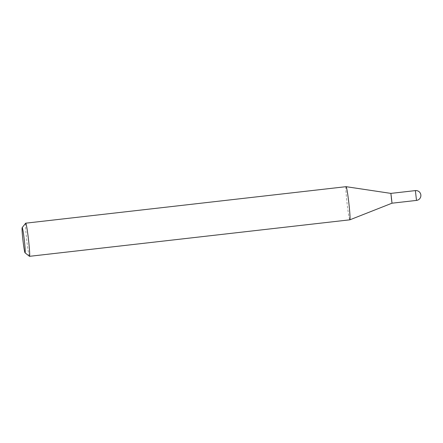 <?xml version="1.0" encoding="UTF-8"?>
<svg xmlns="http://www.w3.org/2000/svg" width="443" height="443" viewBox="0 0 443 443"><rect width="100%" height="100%" fill="white"/><g stroke="black" fill="none" stroke-linecap="round" stroke-linejoin="round"><path stroke-width="0.33" stroke-dasharray="2.21 1.66" d="M392.011 203.204L391.186 198.326L392.005 203.06L391.706 198.265L390.92 193.525L390.876 194.848L391.878 203.215L390.759 193.403L391.878 203.215M25.672 223.206A16.684 0.903 -96.5 0 0 26.707 239.851A16.684 0.903 -96.5 0 0 29.443 256.309M346.077 186.675A16.684 0.903 -96.5 0 0 347.068 203.354A16.684 0.903 -96.5 0 0 349.854 219.822M415.384 190.601L416.503 200.413"/><path stroke-width="0.66" d="M416.503 200.413A4.939 4.939 0 0 0 420.85 194.948A4.939 4.939 0 0 0 415.384 190.601L416.503 200.413L392.011 203.199L390.892 193.392L346.088 186.675A16.684 0.903 -96.5 0 0 346.077 186.675L25.716 223.178A16.684 0.903 -96.5 0 0 25.672 223.206L22.161 227.63A12.681 0.687 -96.5 0 0 22.953 240.283A12.681 0.687 -96.5 0 0 25.029 252.787A12.681 0.687 -96.5 0 0 24.315 240.123A12.681 0.687 -96.5 0 0 22.161 227.63M415.384 190.601L390.892 193.392L392.011 203.199L349.865 219.822A16.684 0.903 -96.5 0 0 349.865 219.822A16.684 0.903 -96.5 0 0 348.862 203.149A16.684 0.903 -96.5 0 0 346.088 186.675M25.029 252.787L29.443 256.309A16.684 0.903 -96.5 0 0 29.493 256.325A16.684 0.903 -96.5 0 0 28.502 239.646A16.684 0.903 -96.5 0 0 25.716 223.178M349.854 219.822L29.493 256.325"/></g></svg>
